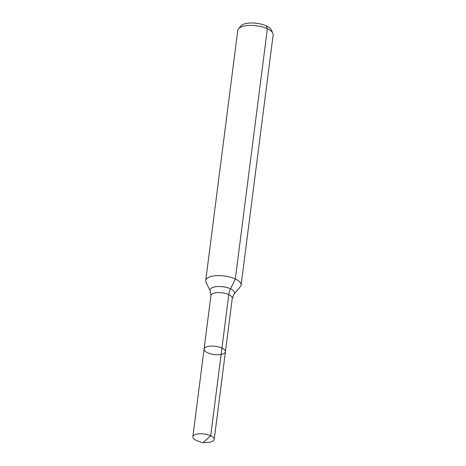<?xml version="1.0" encoding="UTF-8"?>
<svg xmlns="http://www.w3.org/2000/svg" width="466" height="466" viewBox="0 0 466 466"><rect width="100%" height="100%" fill="white"/><g stroke="black" fill="none" stroke-linecap="round" stroke-linejoin="round"><path stroke-width="0.7" d="M207.574 352.715A10.759 4.153 -172.7 0 0 218.839 354.708A10.759 4.153 -172.7 0 0 225.428 351.766A10.759 4.153 -172.7 0 0 215.28 346.285A10.759 4.153 -172.7 0 0 204.085 349.034A10.759 4.153 -172.7 0 0 207.574 352.715M210.265 291.116A12.349 4.765 -172.7 0 1 222.905 286.771A12.349 4.765 -172.7 0 1 234.043 294.163L240.363 286.66A17.83 6.879 -172.7 0 0 241.103 285.075L273.152 34.868A17.83 6.879 -172.7 0 0 272.843 33.15L271.253 29.824A15.774 6.087 -172.7 0 0 256.655 23.3A15.774 6.087 -172.7 0 0 240.887 25.933L238.51 28.752A17.83 6.879 -172.7 0 0 237.776 30.337L205.727 280.544A17.83 6.879 -172.7 0 0 206.036 282.262L210.265 291.116L210.935 295.566L192.848 436.741A10.759 4.153 -172.7 0 0 196.337 440.422A10.759 4.153 -172.7 0 0 198.33 441.197L202.931 442.7L207.76 442.409A10.759 4.153 -172.7 0 0 214.191 439.479A10.759 4.153 -172.7 0 0 210.702 435.797A10.759 4.153 -172.7 0 0 199.436 433.799A10.759 4.153 -172.7 0 0 192.848 436.741M272.843 33.15A17.83 6.879 -172.7 0 0 256.341 25.776A17.83 6.879 -172.7 0 0 238.51 28.752M241.103 285.075A17.83 6.879 -172.7 0 0 224.286 275.983A17.83 6.879 -172.7 0 0 205.727 280.544M234.043 294.163L232.272 298.304L225.428 351.766A10.759 4.153 -172.7 0 0 215.28 346.285A10.759 4.153 -172.7 0 0 204.085 349.034M266.412 25.945L267.368 28.764L235.313 278.977L230.542 288.838A11.889 6.961 -65.1 0 0 228.783 294.623L210.702 435.797L202.931 442.7L210.702 435.797L221.933 348.085M232.272 298.304A10.759 4.153 -172.7 0 0 222.131 292.817A10.759 4.153 -172.7 0 0 210.935 295.566M225.428 351.766L214.191 439.479"/></g></svg>
